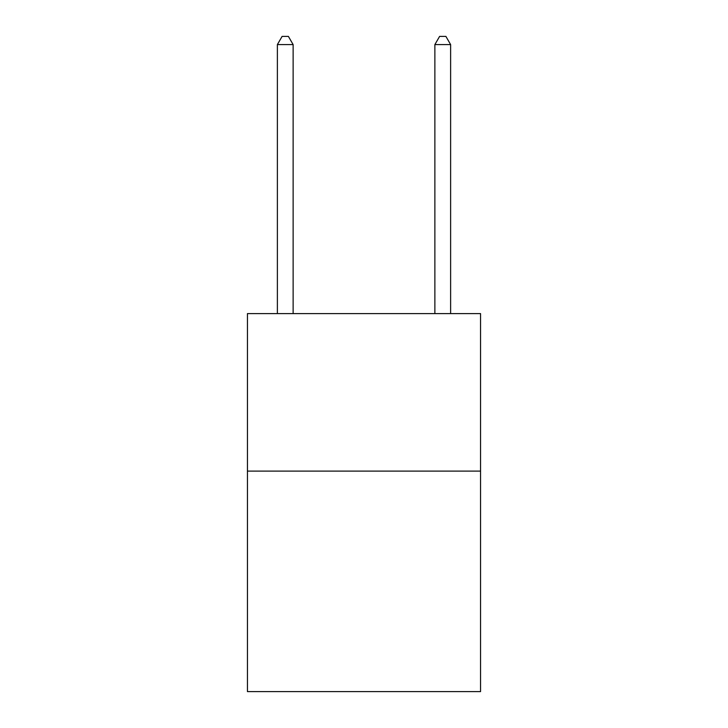 <?xml version="1.0" encoding="UTF-8"?>
<svg xmlns="http://www.w3.org/2000/svg" width="728" height="728" viewBox="0 0 728 728"><rect width="100%" height="100%" fill="white"/><g stroke="black" fill="none" stroke-linecap="round" stroke-linejoin="round"><path stroke-width="1.09" d="M480.553 471.098L480.553 691.6L247.447 691.6L247.447 313.604L480.553 313.604L480.553 471.098L247.447 471.098M293.129 313.604L293.129 44.59L277.377 44.59L277.377 313.604M277.377 44.59L282.1 36.4L288.397 36.4L293.129 44.59M450.623 313.604L450.623 44.59L434.871 44.59L434.871 313.604M434.871 44.59L439.603 36.4L445.9 36.4L450.623 44.59"/></g></svg>
